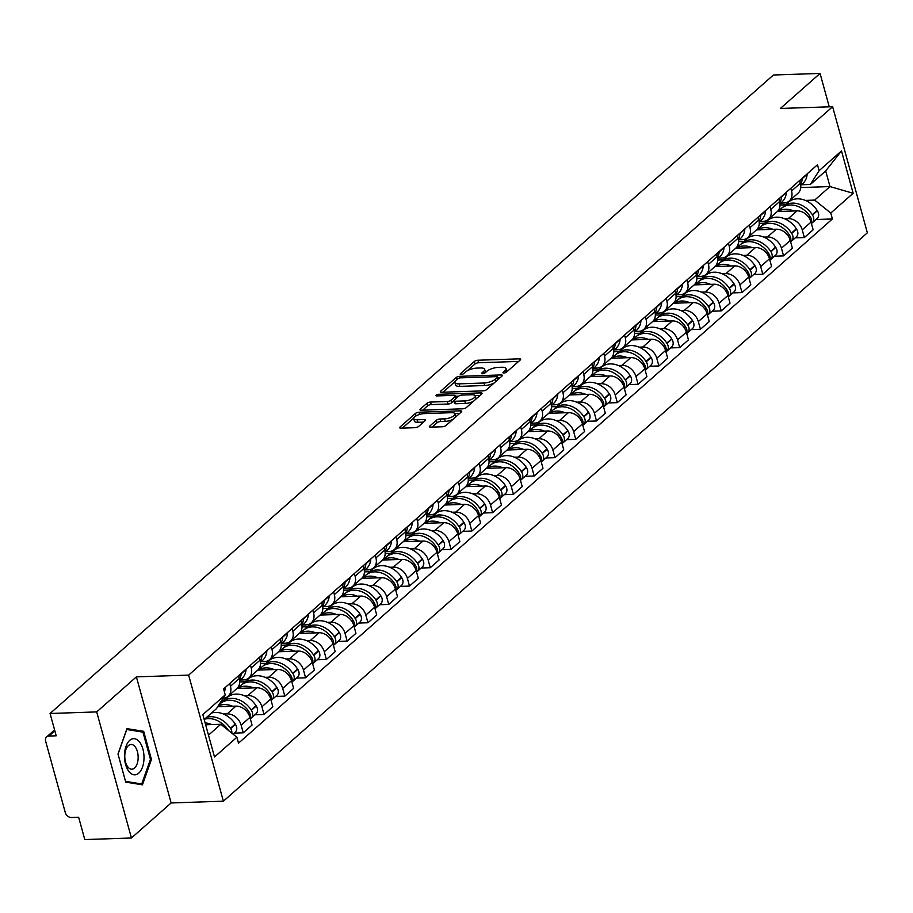 <?xml version="1.0" encoding="UTF-8"?>
<svg xmlns="http://www.w3.org/2000/svg" width="913" height="913" viewBox="0 0 913 913"><rect width="100%" height="100%" fill="white"/><g stroke="black" fill="none" stroke-linecap="round" stroke-linejoin="round"><path stroke-width="1.37" d="M503.896 373.04A1.917 0.651 -15.4 0 0 506.418 372.173L520.319 359.916A2.728 0.936 -15.4 0 0 520.65 359.266A2.728 0.936 -15.4 0 0 519.326 358.843L477.921 360.236A2.728 0.936 -15.4 0 0 474.315 361.468L460.414 373.725A1.917 0.651 -15.4 0 0 460.186 374.182A1.917 0.651 -15.4 0 0 461.111 374.478A1.917 0.651 -15.4 0 0 463.644 373.622L465.436 372.036A8.742 2.99 -15.4 0 1 476.985 368.087L480.432 367.973A8.742 2.99 -15.4 0 1 484.677 369.343A8.742 2.99 -15.4 0 1 483.605 371.42L481.813 373.006A1.917 0.651 -15.4 0 0 481.573 373.463A1.917 0.651 -15.4 0 0 482.509 373.759A1.917 0.651 -15.4 0 0 485.031 372.903L486.823 371.317A8.742 2.99 -15.4 0 1 498.372 367.368L501.819 367.254A8.742 2.99 -15.4 0 1 506.064 368.624A8.742 2.99 -15.4 0 1 505.003 370.701L503.2 372.287A1.917 0.651 -15.4 0 0 502.972 372.744A1.917 0.651 -15.4 0 0 503.896 373.04M429.761 426.074A2.728 0.936 -15.4 0 0 429.43 426.725A2.728 0.936 -15.4 0 0 430.753 427.147L442.371 426.759A2.728 0.936 -15.4 0 0 445.978 425.526L461.407 411.911A2.728 0.936 -15.4 0 0 461.738 411.261A2.728 0.936 -15.4 0 0 460.414 410.839L419.01 412.231A2.728 0.936 -15.4 0 0 415.404 413.463L399.974 427.079A2.728 0.936 -15.4 0 0 399.643 427.729A2.728 0.936 -15.4 0 0 400.967 428.163L414.993 427.683A2.728 0.936 -15.4 0 0 418.611 426.451L425.207 420.619A2.728 0.936 -15.4 0 0 425.538 419.98A2.728 0.936 -15.4 0 0 424.214 419.546L417.264 419.786A7.304 2.499 -15.4 0 1 413.715 418.633A7.304 2.499 -15.4 0 1 416.91 415.449A7.304 2.499 -15.4 0 1 424.26 413.612L451.513 412.687A7.304 2.499 -15.4 0 1 455.062 413.829A7.304 2.499 -15.4 0 1 451.855 417.013A7.304 2.499 -15.4 0 1 444.517 418.862L439.975 419.01A2.728 0.936 -15.4 0 0 436.368 420.242L429.761 426.074L430.046 427.113M188.649 675.106L136.391 676.875L96.698 711.912L50.067 713.487L773.425 75.003L820.057 73.428L780.364 108.464L832.622 106.707L188.649 675.106L223.377 801.192L867.35 232.792L832.622 106.707M483.034 390.867A2.728 0.936 -15.4 0 0 486.64 389.634L502.07 376.019A2.728 0.936 -15.4 0 0 502.412 375.369A2.728 0.936 -15.4 0 0 501.077 374.935L459.684 376.339A2.728 0.936 -15.4 0 0 456.066 377.571L440.637 391.186A2.728 0.936 -15.4 0 0 440.306 391.837A2.728 0.936 -15.4 0 0 441.63 392.259L483.034 390.867M481.744 393.96L466.315 407.586A2.728 0.936 -15.4 0 1 462.708 408.819L421.304 410.211A2.728 0.936 -15.4 0 1 419.98 409.777A2.728 0.936 -15.4 0 1 420.311 409.138L426.907 403.306A2.728 0.936 -15.4 0 1 430.525 402.074L447.313 401.503A2.728 0.936 -15.4 0 0 450.919 400.271L455.302 396.413A2.728 0.936 -15.4 0 0 455.633 395.763A2.728 0.936 -15.4 0 0 454.309 395.329L436.825 395.922A1.917 0.651 -15.4 0 1 435.9 395.626A1.917 0.651 -15.4 0 1 436.734 394.793A1.917 0.651 -15.4 0 1 438.651 394.302L480.752 392.887A2.728 0.936 -15.4 0 1 482.075 393.309A2.728 0.936 -15.4 0 1 481.744 393.96M96.698 711.912L131.426 837.997L84.795 839.572L78.644 817.261L71.385 817.5A5.569 4.28 -131.4 0 1 65.302 812.616L45.65 741.253A5.569 4.28 -131.4 0 1 46.654 736.917L54.586 729.909M131.426 837.997L171.13 802.961L223.377 801.192M50.067 713.487L56.207 735.798L48.948 736.049A5.569 4.28 -131.4 0 0 46.654 736.917M829.255 106.821L820.057 73.428M790.795 188.295L791.548 191.022A12.805 9.86 48.6 0 1 789.243 200.986L798.03 193.225A12.805 9.86 -131.4 0 0 800.336 183.262L799.583 180.534M784.541 218.755L788.273 218.629A12.805 9.86 48.6 0 1 802.242 229.859L811.029 222.099A12.805 9.86 -131.4 0 0 797.06 210.869L777.294 211.531M811.029 222.099L813.152 229.791L804.364 237.551L795.246 237.859M789.243 200.986A12.805 9.86 48.6 0 1 783.959 202.994L780.661 203.097M802.242 229.859L804.364 237.551M768.506 219.291L769.328 219.268M770.013 206.635L770.766 209.374A12.805 9.86 48.6 0 1 768.461 219.337L777.248 211.576A12.805 9.86 -131.4 0 0 779.554 201.613L778.8 198.874M774.464 256.199L783.582 255.891L792.37 248.131L790.259 240.439A12.805 9.86 -131.4 0 0 776.278 229.209L756.512 229.871M768.461 219.337A12.805 9.86 48.6 0 1 763.177 221.334L759.878 221.448M763.759 237.095L767.491 236.969A12.805 9.86 48.6 0 1 781.46 248.199L783.582 255.891M747.724 237.631L748.546 237.608M749.231 224.986L749.984 227.714A12.805 9.86 48.6 0 1 747.679 237.677L756.466 229.916A12.805 9.86 -131.4 0 0 758.771 219.953L758.018 217.226M753.682 274.551L762.8 274.242L771.588 266.482L769.476 258.79A12.805 9.86 -131.4 0 0 755.496 247.549L735.73 248.222M747.679 237.677A12.805 9.86 48.6 0 1 742.395 239.674L739.096 239.788M742.977 255.435L746.708 255.309A12.805 9.86 48.6 0 1 760.677 266.55L762.8 274.242M726.942 255.982L727.775 255.948M728.448 243.326L729.202 246.054A12.805 9.86 48.6 0 1 726.896 256.017L735.684 248.256A12.805 9.86 -131.4 0 0 737.989 238.293L737.236 235.565M732.899 292.89L742.018 292.582L750.806 284.822L748.694 277.13A12.805 9.86 -131.4 0 0 734.714 265.888L714.947 266.562M726.896 256.017A12.805 9.86 48.6 0 1 721.612 258.014L718.314 258.128M722.194 273.774L725.926 273.649A12.805 9.86 48.6 0 1 739.895 284.89L742.018 292.582M706.16 274.322L706.993 274.288M707.666 261.666L708.42 264.393A12.805 9.86 48.6 0 1 706.114 274.357L714.902 266.596A12.805 9.86 -131.4 0 0 717.207 256.633L716.454 253.905M712.117 311.23L721.236 310.922L730.023 303.162L727.912 295.47A12.805 9.86 -131.4 0 0 713.932 284.24L694.165 284.902M706.114 274.357A12.805 9.86 48.6 0 1 700.83 276.365L697.532 276.468M701.412 292.126L705.144 292A12.805 9.86 48.6 0 1 719.113 303.23L721.236 310.922M685.378 292.662L686.211 292.639M686.884 280.006L687.637 282.745A12.805 9.86 48.6 0 1 685.332 292.708L694.12 284.947A12.805 9.86 -131.4 0 0 696.425 274.984L695.672 272.245M691.335 329.57L700.454 329.273L709.241 321.513L707.13 313.821A12.805 9.86 -131.4 0 0 693.15 302.58L673.383 303.242M685.332 292.708A12.805 9.86 48.6 0 1 680.048 294.705L676.75 294.819M680.63 310.466L684.362 310.34A12.805 9.86 48.6 0 1 698.331 321.581L700.454 329.273M664.596 311.002L665.429 310.979M666.102 298.357L666.855 301.085A12.805 9.86 48.6 0 1 664.55 311.048L673.338 303.287A12.805 9.86 -131.4 0 0 675.643 293.324L674.89 290.596M670.553 347.921L679.671 347.613L688.459 339.853L686.348 332.161A12.805 9.86 -131.4 0 0 672.367 320.92L652.601 321.593M664.55 311.048A12.805 9.86 48.6 0 1 659.266 313.045L655.968 313.159M659.848 328.806L663.58 328.68A12.805 9.86 48.6 0 1 677.549 339.921L679.671 347.613M643.813 329.353L644.646 329.319M645.32 316.697L646.073 319.424A12.805 9.86 48.6 0 1 643.768 329.388L652.555 321.627A12.805 9.86 -131.4 0 0 654.861 311.664L654.107 308.936M649.771 366.261L658.889 365.953L667.677 358.193L665.566 350.501A12.805 9.86 -131.4 0 0 651.585 339.271L631.819 339.933M643.768 329.388A12.805 9.86 48.6 0 1 638.484 331.396L635.186 331.499M639.066 347.157L642.798 347.031A12.805 9.86 48.6 0 1 656.767 358.261L658.889 365.953M623.031 347.693L623.864 347.67M624.538 335.037L625.291 337.776A12.805 9.86 48.6 0 1 622.986 347.739L631.773 339.978A12.805 9.86 -131.4 0 0 634.079 330.015L633.337 327.276M628.989 384.601L638.107 384.293L646.895 376.533L644.783 368.841A12.805 9.86 -131.4 0 0 630.803 357.611L611.037 358.273M622.986 347.739A12.805 9.86 48.6 0 1 617.702 349.736L614.403 349.85M618.284 365.497L622.015 365.371A12.805 9.86 48.6 0 1 635.984 376.601L638.107 384.293M602.249 366.033L603.082 366.01M603.755 353.388L604.509 356.116A12.805 9.86 48.6 0 1 602.203 366.079L610.991 358.318A12.805 9.86 -131.4 0 0 613.296 348.355L612.555 345.628M608.206 402.953L617.325 402.644L626.113 394.884L624.001 387.192A12.805 9.86 -131.4 0 0 610.021 375.951L590.255 376.624M602.203 366.079A12.805 9.86 48.6 0 1 596.931 368.076L593.621 368.19M597.501 383.837L601.233 383.711A12.805 9.86 48.6 0 1 615.202 394.952L617.325 402.644M581.467 384.384L582.3 384.35M582.973 371.728L583.727 374.456A12.805 9.86 48.6 0 1 581.421 384.419L590.209 376.658A12.805 9.86 -131.4 0 0 592.514 366.695L591.772 363.967M587.424 421.292L596.543 420.984L605.33 413.224L603.219 405.532A12.805 9.86 -131.4 0 0 589.239 394.29L569.484 394.964M581.421 384.419A12.805 9.86 48.6 0 1 576.149 386.416L572.839 386.53M576.731 402.177L580.451 402.051A12.805 9.86 48.6 0 1 594.42 413.292L596.543 420.984M560.685 402.724L561.518 402.69M562.191 390.068L562.944 392.795A12.805 9.86 48.6 0 1 560.639 402.759L569.427 394.998A12.805 9.86 -131.4 0 0 571.743 385.035L570.99 382.307M566.642 439.632L575.761 439.324L584.548 431.564L582.437 423.872A12.805 9.86 -131.4 0 0 568.457 412.642L548.702 413.304M560.639 402.759A12.805 9.86 48.6 0 1 555.366 404.767L552.057 404.881M555.949 420.528L559.669 420.402A12.805 9.86 48.6 0 1 573.638 431.632L575.761 439.324M539.903 421.064L540.736 421.041M541.409 408.408L542.162 411.147A12.805 9.86 48.6 0 1 539.857 421.11L548.656 413.349A12.805 9.86 -131.4 0 0 550.961 403.386L550.208 400.647M545.86 457.972L554.978 457.675L563.778 449.915L561.655 442.223A12.805 9.86 -131.4 0 0 547.674 430.982L527.919 431.644M539.857 421.11A12.805 9.86 48.6 0 1 534.584 423.107L531.275 423.221M535.166 438.868L538.887 438.742A12.805 9.86 48.6 0 1 552.856 449.983L554.978 457.675M519.12 439.404L519.954 439.381M520.627 426.759L521.38 429.487A12.805 9.86 48.6 0 1 519.075 439.45L527.874 431.689A12.805 9.86 -131.4 0 0 530.179 421.726L529.426 418.999M525.078 476.324L534.196 476.015L542.995 468.255L540.873 460.563A12.805 9.86 -131.4 0 0 526.892 449.322L507.137 449.995M519.075 439.45A12.805 9.86 48.6 0 1 513.802 441.447L510.493 441.561M514.384 457.208L518.105 457.082A12.805 9.86 48.6 0 1 532.074 468.323L534.196 476.015M498.338 457.755L499.171 457.721M499.845 445.099L500.598 447.827A12.805 9.86 48.6 0 1 498.293 457.79L507.092 450.029A12.805 9.86 -131.4 0 0 509.397 440.066L508.644 437.338M504.296 494.663L513.414 494.355L522.213 486.595L520.09 478.903A12.805 9.86 -131.4 0 0 506.11 467.673L486.355 468.335M498.293 457.79A12.805 9.86 48.6 0 1 493.02 459.798L489.71 459.901M493.602 475.559L497.323 475.433A12.805 9.86 48.6 0 1 511.303 486.663L513.414 494.355M477.556 476.095L478.389 476.072M479.063 463.439L479.816 466.178A12.805 9.86 48.6 0 1 477.51 476.141L486.309 468.38A12.805 9.86 -131.4 0 0 488.615 458.417L487.862 455.678M483.513 513.003L492.632 512.695L501.431 504.935L499.308 497.243A12.805 9.86 -131.4 0 0 485.328 486.013L465.573 486.675M477.51 476.141A12.805 9.86 48.6 0 1 472.238 478.138L468.928 478.252M472.82 493.899L476.54 493.773A12.805 9.86 48.6 0 1 490.521 505.003L492.632 512.695M456.774 494.435L457.607 494.412M458.28 481.79L459.034 484.518A12.805 9.86 48.6 0 1 456.728 494.481L465.527 486.72A12.805 9.86 -131.4 0 0 467.833 476.757L467.079 474.03M462.731 531.355L471.85 531.046L480.649 523.286L478.526 515.594A12.805 9.86 -131.4 0 0 464.557 504.353L444.791 505.026M456.728 494.481A12.805 9.86 48.6 0 1 451.456 496.478L448.146 496.592M452.038 512.239L455.758 512.113A12.805 9.86 48.6 0 1 469.739 523.354L471.85 531.046M435.992 512.786L436.825 512.752M437.498 500.13L438.251 502.858A12.805 9.86 48.6 0 1 435.946 512.821L444.745 505.06A12.805 9.86 -131.4 0 0 447.05 495.097L446.297 492.369M441.949 549.694L451.068 549.386L459.867 541.626L457.744 533.934A12.805 9.86 -131.4 0 0 443.775 522.692L424.009 523.366M435.946 512.821A12.805 9.86 48.6 0 1 430.674 514.818L427.364 514.932M431.256 530.579L434.976 530.453A12.805 9.86 48.6 0 1 448.956 541.694L451.068 549.386M416.716 518.47L417.469 521.197A12.805 9.86 48.6 0 1 415.164 531.161L416.043 531.092M406.582 533.283L409.891 533.169A12.805 9.86 48.6 0 0 415.164 531.161L423.963 523.4A12.805 9.86 -131.4 0 0 426.268 513.437L425.515 510.709M421.167 568.034L430.285 567.726L439.085 559.966L436.962 552.274A12.805 9.86 -131.4 0 0 422.993 541.044L403.226 541.706M410.473 548.93L414.194 548.804A12.805 9.86 48.6 0 1 428.174 560.034L430.285 567.726M394.427 549.466L395.261 549.443M395.934 536.81L396.687 539.549A12.805 9.86 48.6 0 1 394.382 549.512L403.181 541.751A12.805 9.86 -131.4 0 0 405.486 531.788L404.733 529.049M400.385 586.386L409.503 586.078L418.302 578.317L416.18 570.625A12.805 9.86 -131.4 0 0 402.211 559.384L382.444 560.046M394.382 549.512A12.805 9.86 48.6 0 1 389.109 551.509L385.8 551.623M389.691 567.27L393.412 567.144A12.805 9.86 48.6 0 1 407.392 578.386L409.503 586.078M373.645 567.806L374.478 567.783M375.163 555.161L375.905 557.889A12.805 9.86 48.6 0 1 373.6 567.852L382.399 560.091A12.805 9.86 -131.4 0 0 384.704 550.128L383.951 547.401M379.603 604.726L388.721 604.417L397.52 596.657L395.397 588.965A12.805 9.86 -131.4 0 0 381.429 577.724L361.662 578.397M373.6 567.852A12.805 9.86 48.6 0 1 368.327 569.849L365.017 569.963M368.909 585.61L372.63 585.484A12.805 9.86 48.6 0 1 386.61 596.725L388.721 604.417M352.863 586.157L353.696 586.123M354.381 573.501L355.123 576.229A12.805 9.86 48.6 0 1 352.817 586.192L361.616 578.431A12.805 9.86 -131.4 0 0 363.922 568.468L363.169 565.74M358.82 623.065L367.939 622.757L376.738 614.997L374.615 607.305A12.805 9.86 -131.4 0 0 360.646 596.075L340.88 596.737M352.817 586.192A12.805 9.86 48.6 0 1 347.545 588.2L344.235 588.303M348.127 603.961L351.847 603.835A12.805 9.86 48.6 0 1 365.828 615.065L367.939 622.757M332.081 604.497L332.914 604.474M333.599 591.841L334.341 594.58A12.805 9.86 48.6 0 1 332.035 604.543L340.834 596.782A12.805 9.86 -131.4 0 0 343.14 586.819L342.386 584.08M338.038 641.405L347.157 641.097L355.956 633.337L353.833 625.645A12.805 9.86 -131.4 0 0 339.864 614.415L320.098 615.077M332.035 604.543A12.805 9.86 48.6 0 1 326.763 606.54L323.453 606.654M327.345 622.301L331.065 622.175A12.805 9.86 48.6 0 1 345.046 633.405L347.157 641.097M311.31 622.837L312.132 622.814M312.817 610.192L313.57 612.92A12.805 9.86 48.6 0 1 311.253 622.883L320.052 615.122A12.805 9.86 -131.4 0 0 322.357 605.159L321.604 602.432M317.256 659.757L326.375 659.448L335.174 651.688L333.051 643.996A12.805 9.86 -131.4 0 0 319.082 632.755L299.316 633.428A12.805 9.86 -131.4 0 0 301.575 623.499L300.822 620.772M311.253 622.883A12.805 9.86 48.6 0 1 305.981 624.88L302.671 624.994M306.563 640.641L310.283 640.515A12.805 9.86 48.6 0 1 324.263 651.756L326.375 659.448M290.528 641.188L291.35 641.154M296.474 678.097L305.593 677.788L314.392 670.028L312.269 662.336A12.805 9.86 -131.4 0 0 298.3 651.095L278.533 651.768M292.034 628.532L292.788 631.26A12.805 9.86 48.6 0 1 290.471 641.223A12.805 9.86 48.6 0 1 285.198 643.22L281.889 643.334M285.78 658.981L289.501 658.855A12.805 9.86 48.6 0 1 303.481 670.096L305.593 677.788M269.746 659.528L270.568 659.494M271.252 646.872L272.006 649.6A12.805 9.86 48.6 0 1 269.7 659.563L278.488 651.802A12.805 9.86 -131.4 0 0 280.793 641.839L280.04 639.111M275.692 696.436L284.822 696.128L293.609 688.368L291.487 680.676A12.805 9.86 -131.4 0 0 277.518 669.446L257.751 670.108M269.7 659.563A12.805 9.86 48.6 0 1 264.416 661.571L261.107 661.685M264.998 677.332L268.719 677.206A12.805 9.86 48.6 0 1 282.699 688.436L284.822 696.128M248.964 677.868L249.785 677.845M250.47 665.212L251.223 667.951A12.805 9.86 48.6 0 1 248.918 677.914L257.706 670.153A12.805 9.86 -131.4 0 0 260.011 660.19L259.258 657.451M254.921 714.788L264.04 714.48L272.827 706.719L270.704 699.027A12.805 9.86 -131.4 0 0 256.736 687.786L236.969 688.448M248.918 677.914A12.805 9.86 48.6 0 1 243.634 679.911L240.336 680.025M244.216 695.672L247.937 695.546A12.805 9.86 48.6 0 1 261.917 706.788L264.04 714.48M228.182 696.208L229.003 696.185M229.688 683.563L230.441 686.291A12.805 9.86 48.6 0 1 228.136 696.254L236.924 688.493A12.805 9.86 -131.4 0 0 239.229 678.53L238.476 675.803M234.139 733.128L243.257 732.819L252.045 725.059L249.922 717.367A12.805 9.86 -131.4 0 0 235.953 706.126L217.693 706.742M228.136 696.254A12.805 9.86 48.6 0 1 223.08 698.24M223.434 714.012L227.154 713.886A12.805 9.86 48.6 0 1 241.135 725.127L243.257 732.819M805.323 200.404L814.67 200.095L829.997 186.572L825.683 170.936L810.367 184.46L801.443 184.757M789.289 200.951L790.11 200.917M800.758 187.553L829.997 186.572L853.153 193.282L830.773 213.037L814.67 200.095M810.367 184.46L819.109 170.674L841.489 150.919L853.153 193.282M208.495 735.136L220.798 724.283L236.901 737.225L238.533 743.159L832.405 218.96L830.773 213.037M236.901 737.225L214.509 756.98L202.846 714.617L225.226 694.861L216.484 708.648L204.192 719.501M819.109 170.674L817.477 164.751L223.594 688.938L225.226 694.861M136.391 676.875L171.13 802.961M125.72 782.121L142.451 784.826L151.432 759.433L143.695 731.336L126.975 728.631L117.982 754.024L125.72 782.121M220.798 724.283L205.653 724.796M816.028 219.519L832.405 218.96M841.489 150.919L825.683 170.936M138.959 731.496L143.695 731.336M150.405 759.468L151.432 759.433M506.692 371.933A8.742 2.99 -15.4 0 0 506.761 371.146L506.064 368.624M485.305 372.652A8.742 2.99 -15.4 0 0 485.374 371.865L484.677 369.343M518.63 361.411L478.617 362.758A2.728 0.936 -15.4 0 0 475.011 363.99L467.388 370.712M454.959 381.691L443.022 392.213M500.381 377.503L497.825 377.594M497.414 377.389A1.917 0.651 -15.4 0 0 497.653 376.943A1.917 0.651 -15.4 0 0 496.718 376.635L460.38 377.868A1.917 0.651 -15.4 0 0 457.858 378.724L455.952 380.401A8.742 2.99 -15.4 0 0 454.891 382.479A8.742 2.99 -15.4 0 0 459.136 383.848L483.97 383.004A8.742 2.99 -15.4 0 0 495.519 379.066L497.414 377.389L498.019 379.591M454.891 382.479L455.587 385.001A8.742 2.99 -15.4 0 0 459.832 386.37L459.136 383.848M494.264 382.901A8.742 2.99 -15.4 0 1 484.666 385.526L459.832 386.37M422.696 410.165L427.604 405.829L426.907 403.306M453.818 400.853L451.615 402.793A2.728 0.936 -15.4 0 1 448.009 404.025L431.21 404.596A2.728 0.936 -15.4 0 0 427.604 405.829M455.77 396.276L458.668 396.174M475.148 395.614L480.055 395.455M464.728 400.921A7.304 2.499 -15.4 0 0 472.078 399.072A7.304 2.499 -15.4 0 0 475.274 395.888A7.304 2.499 -15.4 0 0 471.724 394.747L462.126 395.067A2.728 0.936 -15.4 0 0 458.52 396.299L454.138 400.168A2.728 0.936 -15.4 0 0 453.807 400.818A2.728 0.936 -15.4 0 0 455.131 401.241L464.728 400.921L465.425 403.443A7.304 2.499 -15.4 0 0 473.55 401.195M475.901 399.118A7.304 2.499 -15.4 0 0 475.97 398.41L475.274 395.888M453.807 400.818L454.503 403.341A2.728 0.936 -15.4 0 0 455.827 403.763L455.131 401.241M465.425 403.443L455.827 403.763M453.042 419.295A7.304 2.499 -15.4 0 1 445.213 421.384L440.671 421.532A2.728 0.936 -15.4 0 0 437.065 422.765L432.146 427.101M455.735 416.921A7.304 2.499 -15.4 0 0 455.758 416.351L455.062 413.829M413.715 418.633L414.411 421.155A7.304 2.499 -15.4 0 0 417.949 422.308L417.264 419.786M423.518 422.114L417.949 422.308M413.737 418.074L402.359 428.106M459.718 413.406L454.936 413.566M778.07 211.508A21.159 16.286 48.6 0 1 785.363 209.294A21.159 16.286 48.6 0 1 793.717 210.971M777.865 211.508L781.505 208.301A21.159 16.286 48.6 0 1 790.224 205.003A21.159 16.286 48.6 0 1 810.139 216.586L810.356 216.917A7.03 5.41 48.6 0 1 811.292 223.046M804.958 210.686A17.541 13.501 48.6 0 1 809.763 216.004L809.979 216.335A3.412 2.625 48.6 0 1 810.105 216.529M811.395 223.423A7.03 5.41 -131.4 0 0 812.273 222.829A7.03 5.41 -131.4 0 0 812.49 215.034L812.273 214.703A21.159 16.286 -131.4 0 0 792.347 203.12A21.159 16.286 -131.4 0 0 783.628 206.429A21.159 16.286 -131.4 0 0 782.624 207.422M783.628 206.429L788.49 202.138A21.159 16.286 48.6 0 1 797.209 198.829A21.159 16.286 48.6 0 1 817.135 210.412L817.352 210.743A7.03 5.41 48.6 0 1 817.135 218.538L812.273 222.829M800.598 184.426A21.159 16.286 -131.4 0 0 802.31 178.56L802.344 178.218A7.03 5.41 -131.4 0 0 802.356 178.092M807.218 173.801A7.03 5.41 48.6 0 1 807.206 173.927L807.172 174.269A21.159 16.286 48.6 0 1 802.675 183.673L800.735 185.373M800.222 179.975A7.03 5.41 48.6 0 1 800.21 180.101L800.187 180.443A21.159 16.286 48.6 0 1 799.982 181.961M780.581 209.111L779.074 209.168M780.022 205.003L785.442 204.82M777.819 211.017L778.447 210.994M139.484 741.927A18.089 9.746 88.1 0 0 126.005 746.366A18.089 9.746 88.1 0 0 128.995 771.565A18.089 9.746 88.1 0 0 142.485 767.114A18.089 9.746 88.1 0 0 139.484 741.927M135.056 746.697A12.383 6.676 88.1 0 0 131.05 744.46A12.383 6.676 88.1 0 0 124.99 753.225A12.383 6.676 88.1 0 0 127.877 766.977A12.383 6.676 88.1 0 0 131.883 769.214A12.383 6.676 88.1 0 0 137.943 760.461A12.383 6.676 88.1 0 0 135.056 746.697M141.743 783.97L125.538 781.357L118.039 754.127L126.747 729.521L142.953 732.135L150.451 759.365L141.743 783.97L137.931 784.096M757.288 229.848A21.159 16.286 48.6 0 1 764.58 227.634A21.159 16.286 48.6 0 1 772.934 229.323M757.082 229.859L760.723 226.652A21.159 16.286 48.6 0 1 769.442 223.343A21.159 16.286 48.6 0 1 789.357 234.926L789.574 235.269A7.03 5.41 48.6 0 1 790.51 241.397M784.176 229.026A17.541 13.501 48.6 0 1 788.98 234.344L789.197 234.675A3.412 2.625 48.6 0 1 789.323 234.881M790.612 241.762A7.03 5.41 -131.4 0 0 791.491 241.169A7.03 5.41 -131.4 0 0 791.708 233.386L791.491 233.055A21.159 16.286 -131.4 0 0 771.565 221.46A21.159 16.286 -131.4 0 0 762.846 224.769A21.159 16.286 -131.4 0 0 761.841 225.773M762.846 224.769L767.707 220.478A21.159 16.286 48.6 0 1 776.438 217.168A21.159 16.286 48.6 0 1 796.353 228.764L796.57 229.095A7.03 5.41 48.6 0 1 796.353 236.878L791.491 241.169M779.816 202.766A21.159 16.286 -131.4 0 0 781.528 196.9L781.562 196.569A7.03 5.41 -131.4 0 0 781.574 196.432M786.435 192.141A7.03 5.41 48.6 0 1 786.424 192.266L786.39 192.609A21.159 16.286 48.6 0 1 781.893 202.013L779.953 203.713M779.44 198.315A7.03 5.41 48.6 0 1 779.428 198.441L779.405 198.783A21.159 16.286 48.6 0 1 779.2 200.301M759.799 227.463L758.292 227.508M759.239 223.354L764.66 223.171M757.037 229.357L757.664 229.346M736.506 248.188A21.159 16.286 48.6 0 1 743.798 245.974A21.159 16.286 48.6 0 1 752.152 247.663M736.3 248.199L739.941 244.992A21.159 16.286 48.6 0 1 748.66 241.683A21.159 16.286 48.6 0 1 768.575 253.278L768.792 253.609A7.03 5.41 48.6 0 1 769.727 259.737M763.394 247.366A17.541 13.501 48.6 0 1 768.198 252.684L768.415 253.027A3.412 2.625 48.6 0 1 768.541 253.221M769.83 260.102A7.03 5.41 -131.4 0 0 770.709 259.509A7.03 5.41 -131.4 0 0 770.926 251.726L770.709 251.395A21.159 16.286 -131.4 0 0 750.783 239.811A21.159 16.286 -131.4 0 0 742.064 243.109A21.159 16.286 -131.4 0 0 741.059 244.113M742.064 243.109L746.925 238.818A21.159 16.286 48.6 0 1 755.656 235.52A21.159 16.286 48.6 0 1 775.571 247.103L775.788 247.434A7.03 5.41 48.6 0 1 775.571 255.218L770.709 259.509M759.045 221.117A21.159 16.286 -131.4 0 0 760.746 215.251L760.78 214.909A7.03 5.41 -131.4 0 0 760.791 214.772M765.653 210.481A7.03 5.41 48.6 0 1 765.642 210.618L765.608 210.96A21.159 16.286 48.6 0 1 761.111 220.353L759.171 222.064M758.657 216.655A7.03 5.41 48.6 0 1 758.646 216.792L758.623 217.134A21.159 16.286 48.6 0 1 758.418 218.641M739.016 245.802L737.51 245.848M738.457 241.694L743.878 241.511M736.255 247.708L736.882 247.685M715.724 266.539A21.159 16.286 48.6 0 1 723.016 264.325A21.159 16.286 48.6 0 1 731.37 266.003M715.53 266.539L719.159 263.332A21.159 16.286 48.6 0 1 727.878 260.034A21.159 16.286 48.6 0 1 747.793 271.618L748.009 271.948A7.03 5.41 48.6 0 1 748.957 278.077M742.611 265.706A17.541 13.501 48.6 0 1 747.416 271.035L747.633 271.366A3.412 2.625 48.6 0 1 747.758 271.56M749.048 278.454A7.03 5.41 -131.4 0 0 749.927 277.86A7.03 5.41 -131.4 0 0 750.144 270.065L749.927 269.734A21.159 16.286 -131.4 0 0 730.012 258.151A21.159 16.286 -131.4 0 0 721.281 261.449A21.159 16.286 -131.4 0 0 720.277 262.453M721.281 261.449L726.143 257.158A21.159 16.286 48.6 0 1 734.874 253.86A21.159 16.286 48.6 0 1 754.789 265.443L755.005 265.774A7.03 5.41 48.6 0 1 754.789 273.569L749.927 277.86M738.263 239.457A21.159 16.286 -131.4 0 0 739.964 233.591L739.998 233.249A7.03 5.41 -131.4 0 0 740.009 233.123M744.871 228.832A7.03 5.41 48.6 0 1 744.86 228.958L744.825 229.3A21.159 16.286 48.6 0 1 740.329 238.704L738.389 240.404M737.875 235.006A7.03 5.41 48.6 0 1 737.864 235.132L737.841 235.474A21.159 16.286 48.6 0 1 737.636 236.992M718.234 264.142L716.739 264.199M717.675 260.034L723.096 259.851M715.472 266.048L716.1 266.025M694.941 284.879A21.159 16.286 48.6 0 1 702.234 282.665A21.159 16.286 48.6 0 1 710.588 284.354M694.747 284.879L698.377 281.683A21.159 16.286 48.6 0 1 707.096 278.374A21.159 16.286 48.6 0 1 727.01 289.957L727.227 290.288A7.03 5.41 48.6 0 1 728.175 296.428M721.829 284.057A17.541 13.501 48.6 0 1 726.634 289.375L726.851 289.706A3.412 2.625 48.6 0 1 726.976 289.912M728.266 296.793A7.03 5.41 -131.4 0 0 729.145 296.2A7.03 5.41 -131.4 0 0 729.361 288.417L729.145 288.074A21.159 16.286 -131.4 0 0 709.23 276.491A21.159 16.286 -131.4 0 0 700.499 279.8A21.159 16.286 -131.4 0 0 699.495 280.793M700.499 279.8L705.372 275.509A21.159 16.286 48.6 0 1 714.092 272.2A21.159 16.286 48.6 0 1 734.006 283.783L734.223 284.126A7.03 5.41 48.6 0 1 734.006 291.909L729.145 296.2M717.481 257.797A21.159 16.286 -131.4 0 0 719.182 251.931L719.216 251.589A7.03 5.41 -131.4 0 0 719.227 251.463M724.089 247.172A7.03 5.41 48.6 0 1 724.077 247.297L724.043 247.64A21.159 16.286 48.6 0 1 719.547 257.044L717.607 258.744M717.093 253.346A7.03 5.41 48.6 0 1 717.082 253.472L717.059 253.814A21.159 16.286 48.6 0 1 716.853 255.332M697.452 282.494L695.957 282.539M696.893 278.385L702.314 278.203M694.69 284.388L695.329 284.365M674.159 303.219A21.159 16.286 48.6 0 1 681.452 301.005A21.159 16.286 48.6 0 1 689.806 302.694M673.965 303.23L677.594 300.023A21.159 16.286 48.6 0 1 686.314 296.714A21.159 16.286 48.6 0 1 706.228 308.309L706.445 308.64A7.03 5.41 48.6 0 1 707.392 314.768M701.047 302.397A17.541 13.501 48.6 0 1 705.852 307.715L706.069 308.058A3.412 2.625 48.6 0 1 706.194 308.252M707.495 315.133A7.03 5.41 -131.4 0 0 708.362 314.54A7.03 5.41 -131.4 0 0 708.579 306.757L708.362 306.426A21.159 16.286 -131.4 0 0 688.448 294.831A21.159 16.286 -131.4 0 0 679.717 298.14A21.159 16.286 -131.4 0 0 678.713 299.144M679.717 298.14L684.59 293.849A21.159 16.286 48.6 0 1 693.309 290.539A21.159 16.286 48.6 0 1 713.224 302.135L713.441 302.465A7.03 5.41 48.6 0 1 713.224 310.249L708.362 314.54M696.699 276.148A21.159 16.286 -131.4 0 0 698.399 270.282L698.434 269.94A7.03 5.41 -131.4 0 0 698.445 269.803M703.307 265.512A7.03 5.41 48.6 0 1 703.295 265.649L703.272 265.991A21.159 16.286 48.6 0 1 698.765 275.384L696.824 277.096M696.311 271.686A7.03 5.41 48.6 0 1 696.299 271.823L696.277 272.154A21.159 16.286 48.6 0 1 696.071 273.672M676.67 300.834L675.175 300.879M676.111 296.725L681.532 296.542M673.908 302.739L674.547 302.717M653.377 321.559A21.159 16.286 48.6 0 1 660.67 319.356A21.159 16.286 48.6 0 1 669.024 321.034M653.183 321.57L656.812 318.363A21.159 16.286 48.6 0 1 665.531 315.065A21.159 16.286 48.6 0 1 685.446 326.649L685.663 326.98A7.03 5.41 48.6 0 1 686.61 333.108M680.265 320.737A17.541 13.501 48.6 0 1 685.07 326.067L685.286 326.398A3.412 2.625 48.6 0 1 685.412 326.592M686.713 333.485A7.03 5.41 -131.4 0 0 687.58 332.891A7.03 5.41 -131.4 0 0 687.797 325.096L687.58 324.766A21.159 16.286 -131.4 0 0 667.665 313.182A21.159 16.286 -131.4 0 0 658.946 316.48A21.159 16.286 -131.4 0 0 657.931 317.484M658.946 316.48L663.808 312.189A21.159 16.286 48.6 0 1 672.527 308.891A21.159 16.286 48.6 0 1 692.442 320.474L692.659 320.805A7.03 5.41 48.6 0 1 692.442 328.589L687.58 332.891M675.917 294.488A21.159 16.286 -131.4 0 0 677.617 288.622L677.651 288.28A7.03 5.41 -131.4 0 0 677.663 288.154M682.525 283.863A7.03 5.41 48.6 0 1 682.513 283.989L682.49 284.331A21.159 16.286 48.6 0 1 677.982 293.735L676.042 295.435M675.529 290.026A7.03 5.41 48.6 0 1 675.517 290.163L675.494 290.505A21.159 16.286 48.6 0 1 675.289 292.012M655.888 319.173L654.393 319.23M655.329 315.065L660.75 314.882M653.126 321.079L653.765 321.056M632.595 339.91A21.159 16.286 48.6 0 1 639.887 337.696A21.159 16.286 48.6 0 1 648.241 339.374M632.401 339.91L636.03 336.703A21.159 16.286 48.6 0 1 644.749 333.405A21.159 16.286 48.6 0 1 664.664 344.988L664.881 345.319A7.03 5.41 48.6 0 1 665.828 351.448M659.483 339.088A17.541 13.501 48.6 0 1 664.287 344.406L664.504 344.737A3.412 2.625 48.6 0 1 664.63 344.931M665.931 351.825A7.03 5.41 -131.4 0 0 666.798 351.231A7.03 5.41 -131.4 0 0 667.015 343.448L666.798 343.105A21.159 16.286 -131.4 0 0 646.883 331.522A21.159 16.286 -131.4 0 0 638.164 334.831A21.159 16.286 -131.4 0 0 637.148 335.824M638.164 334.831L643.026 330.54A21.159 16.286 48.6 0 1 651.745 327.231A21.159 16.286 48.6 0 1 671.66 338.814L671.877 339.145A7.03 5.41 48.6 0 1 671.66 346.94L666.798 351.231M655.135 312.828A21.159 16.286 -131.4 0 0 656.846 306.962L656.869 306.62A7.03 5.41 -131.4 0 0 656.881 306.494M661.742 302.203A7.03 5.41 48.6 0 1 661.731 302.329L661.708 302.671A21.159 16.286 48.6 0 1 657.2 312.075L655.272 313.775M654.747 308.377A7.03 5.41 48.6 0 1 654.735 308.503L654.712 308.845A21.159 16.286 48.6 0 1 654.507 310.363M635.106 337.513L633.611 337.57M634.546 333.405L639.967 333.222M632.344 339.419L632.983 339.396M611.824 358.25A21.159 16.286 48.6 0 1 619.105 356.036A21.159 16.286 48.6 0 1 627.459 357.725M611.619 358.261L615.248 355.054A21.159 16.286 48.6 0 1 623.967 351.745A21.159 16.286 48.6 0 1 643.882 363.328L644.099 363.671A7.03 5.41 48.6 0 1 645.046 369.799M638.701 357.428A17.541 13.501 48.6 0 1 643.517 362.746L643.722 363.077A3.412 2.625 48.6 0 1 643.848 363.283M645.149 370.164A7.03 5.41 -131.4 0 0 646.016 369.571A7.03 5.41 -131.4 0 0 646.233 361.788L646.016 361.457A21.159 16.286 -131.4 0 0 626.101 349.862A21.159 16.286 -131.4 0 0 617.382 353.171A21.159 16.286 -131.4 0 0 616.366 354.176M617.382 353.171L622.244 348.88A21.159 16.286 48.6 0 1 630.963 345.571A21.159 16.286 48.6 0 1 650.878 357.166L651.095 357.497A7.03 5.41 48.6 0 1 650.878 365.28L646.016 369.571M634.352 331.168A21.159 16.286 -131.4 0 0 636.064 325.302L636.087 324.971A7.03 5.41 -131.4 0 0 636.099 324.834M640.96 320.543A7.03 5.41 48.6 0 1 640.949 320.68L640.926 321.011A21.159 16.286 48.6 0 1 636.418 330.415L634.489 332.115M633.964 326.717A7.03 5.41 48.6 0 1 633.953 326.843L633.93 327.185A21.159 16.286 48.6 0 1 633.725 328.703M614.323 355.865L612.828 355.91M613.764 351.756L619.185 351.573M611.562 357.759L612.201 357.748M591.042 376.59A21.159 16.286 48.6 0 1 598.323 374.387A21.159 16.286 48.6 0 1 606.677 376.065M590.837 376.601L594.466 373.394A21.159 16.286 48.6 0 1 603.185 370.085A21.159 16.286 48.6 0 1 623.1 381.68L623.317 382.011A7.03 5.41 48.6 0 1 624.264 388.139M617.918 375.768A17.541 13.501 48.6 0 1 622.734 381.098L622.94 381.429A3.412 2.625 48.6 0 1 623.065 381.623M624.366 388.504A7.03 5.41 -131.4 0 0 625.234 387.911A7.03 5.41 -131.4 0 0 625.451 380.128L625.234 379.797A21.159 16.286 -131.4 0 0 605.319 368.213A21.159 16.286 -131.4 0 0 596.6 371.511A21.159 16.286 -131.4 0 0 595.584 372.515M596.6 371.511L601.462 367.22A21.159 16.286 48.6 0 1 610.181 363.922A21.159 16.286 48.6 0 1 630.096 375.505L630.312 375.836A7.03 5.41 48.6 0 1 630.096 383.62L625.234 387.911M613.57 349.519A21.159 16.286 -131.4 0 0 615.282 343.653L615.305 343.311A7.03 5.41 -131.4 0 0 615.316 343.174M620.178 338.883A7.03 5.41 48.6 0 1 620.167 339.02L620.144 339.362A21.159 16.286 48.6 0 1 615.636 348.755L613.707 350.466M613.182 345.057A7.03 5.41 48.6 0 1 613.171 345.194L613.148 345.536A21.159 16.286 48.6 0 1 612.943 347.043M593.541 374.204L592.046 374.25M592.982 370.096L598.403 369.913M590.779 376.11L591.419 376.088M570.26 394.941A21.159 16.286 48.6 0 1 577.541 392.727A21.159 16.286 48.6 0 1 585.895 394.405M570.054 394.941L573.684 391.734A21.159 16.286 48.6 0 1 582.403 388.436A21.159 16.286 48.6 0 1 602.318 400.02L602.534 400.351A7.03 5.41 48.6 0 1 603.482 406.479M597.136 394.108A17.541 13.501 48.6 0 1 601.952 399.438L602.169 399.768A3.412 2.625 48.6 0 1 602.283 399.962M603.584 406.856A7.03 5.41 -131.4 0 0 604.452 406.262A7.03 5.41 -131.4 0 0 604.668 398.467L604.452 398.136A21.159 16.286 -131.4 0 0 584.537 386.553A21.159 16.286 -131.4 0 0 575.818 389.851A21.159 16.286 -131.4 0 0 574.802 390.855M575.818 389.851L580.679 385.56A21.159 16.286 48.6 0 1 589.399 382.262A21.159 16.286 48.6 0 1 609.313 393.845L609.53 394.176A7.03 5.41 48.6 0 1 609.313 401.971L604.452 406.262M592.788 367.859A21.159 16.286 -131.4 0 0 594.5 361.993L594.523 361.651A7.03 5.41 -131.4 0 0 594.534 361.525M599.396 357.234A7.03 5.41 48.6 0 1 599.385 357.36L599.362 357.702A21.159 16.286 48.6 0 1 594.854 367.106L592.925 368.806M592.4 363.408A7.03 5.41 48.6 0 1 592.4 363.534L592.366 363.876A21.159 16.286 48.6 0 1 592.16 365.394M572.759 392.544L571.264 392.601M572.2 388.436L577.632 388.253M569.997 394.45L570.636 394.427M549.478 413.281A21.159 16.286 48.6 0 1 556.759 411.067A21.159 16.286 48.6 0 1 565.113 412.756M549.272 413.281L552.901 410.085A21.159 16.286 48.6 0 1 561.621 406.776A21.159 16.286 48.6 0 1 581.535 418.359L581.752 418.702A7.03 5.41 48.6 0 1 582.699 424.83M576.354 412.459A17.541 13.501 48.6 0 1 581.17 417.777L581.387 418.108A3.412 2.625 48.6 0 1 581.501 418.314M582.802 425.196A7.03 5.41 -131.4 0 0 583.669 424.602A7.03 5.41 -131.4 0 0 583.886 416.819L583.669 416.488A21.159 16.286 -131.4 0 0 563.755 404.893A21.159 16.286 -131.4 0 0 555.036 408.202A21.159 16.286 -131.4 0 0 554.02 409.207M555.036 408.202L559.897 403.911A21.159 16.286 48.6 0 1 568.616 400.602A21.159 16.286 48.6 0 1 588.531 412.185L588.748 412.528A7.03 5.41 48.6 0 1 588.531 420.311L583.669 424.602M572.006 386.199A21.159 16.286 -131.4 0 0 573.718 380.333L573.741 379.991A7.03 5.41 -131.4 0 0 573.752 379.865M578.614 375.574A7.03 5.41 48.6 0 1 578.602 375.7L578.58 376.042A21.159 16.286 48.6 0 1 574.072 385.446L572.143 387.146M571.618 381.748A7.03 5.41 48.6 0 1 571.618 381.874L571.584 382.216A21.159 16.286 48.6 0 1 571.378 383.734M551.977 410.896L550.482 410.941M551.418 406.787L556.85 406.605M549.215 412.79L549.854 412.767M528.695 431.621A21.159 16.286 48.6 0 1 535.977 429.407A21.159 16.286 48.6 0 1 544.331 431.096M528.49 431.632L532.119 428.425A21.159 16.286 48.6 0 1 540.838 425.116A21.159 16.286 48.6 0 1 560.753 436.711L560.97 437.042A7.03 5.41 48.6 0 1 561.917 443.17M555.572 430.799A17.541 13.501 48.6 0 1 560.388 436.117L560.605 436.46A3.412 2.625 48.6 0 1 560.719 436.654M562.02 443.535A7.03 5.41 -131.4 0 0 562.887 442.942A7.03 5.41 -131.4 0 0 563.104 435.159L562.887 434.828A21.159 16.286 -131.4 0 0 542.973 423.233A21.159 16.286 -131.4 0 0 534.253 426.542A21.159 16.286 -131.4 0 0 533.238 427.546M534.253 426.542L539.115 422.251A21.159 16.286 48.6 0 1 547.834 418.941A21.159 16.286 48.6 0 1 567.749 430.537L567.966 430.868A7.03 5.41 48.6 0 1 567.749 438.651L562.887 442.942M551.224 404.55A21.159 16.286 -131.4 0 0 552.936 398.684L552.958 398.342A7.03 5.41 -131.4 0 0 552.97 398.205M557.832 393.914A7.03 5.41 48.6 0 1 557.82 394.051L557.797 394.393A21.159 16.286 48.6 0 1 553.289 403.786L551.361 405.498M550.836 400.088A7.03 5.41 48.6 0 1 550.836 400.225L550.801 400.556A21.159 16.286 48.6 0 1 550.596 402.074M531.206 429.236L529.7 429.281M530.636 425.127L536.068 424.944M528.433 431.141L529.072 431.119M507.913 449.961A21.159 16.286 48.6 0 1 515.194 447.758A21.159 16.286 48.6 0 1 523.548 449.436M507.708 449.972L511.337 446.765A21.159 16.286 48.6 0 1 520.056 443.467A21.159 16.286 48.6 0 1 539.971 455.051L540.188 455.382A7.03 5.41 48.6 0 1 541.135 461.51M534.79 449.139A17.541 13.501 48.6 0 1 539.606 454.469L539.823 454.8A3.412 2.625 48.6 0 1 539.937 454.994M541.238 461.887A7.03 5.41 -131.4 0 0 542.105 461.293A7.03 5.41 -131.4 0 0 542.322 453.499L542.105 453.168A21.159 16.286 -131.4 0 0 522.19 441.584A21.159 16.286 -131.4 0 0 513.471 444.882A21.159 16.286 -131.4 0 0 512.455 445.886M513.471 444.882L518.333 440.591A21.159 16.286 48.6 0 1 527.052 437.293A21.159 16.286 48.6 0 1 546.967 448.876L547.184 449.207A7.03 5.41 48.6 0 1 546.967 457.002L542.105 461.293M530.442 422.89A21.159 16.286 -131.4 0 0 532.153 417.024L532.176 416.682A7.03 5.41 -131.4 0 0 532.188 416.556M537.049 412.265A7.03 5.41 48.6 0 1 537.038 412.391L537.015 412.733A21.159 16.286 48.6 0 1 532.507 422.137L530.579 423.837M530.054 418.428A7.03 5.41 48.6 0 1 530.054 418.565L530.019 418.907A21.159 16.286 48.6 0 1 529.814 420.414M510.424 447.575L508.918 447.632M509.853 443.467L515.286 443.284M507.651 449.481L508.29 449.458M487.131 468.312A21.159 16.286 48.6 0 1 494.412 466.098A21.159 16.286 48.6 0 1 502.766 467.776M486.926 468.312L490.555 465.105A21.159 16.286 48.6 0 1 499.274 461.807A21.159 16.286 48.6 0 1 519.189 473.391L519.406 473.721A7.03 5.41 48.6 0 1 520.353 479.85M514.008 467.49A17.541 13.501 48.6 0 1 518.824 472.808L519.041 473.139A3.412 2.625 48.6 0 1 519.155 473.333M520.456 480.227A7.03 5.41 -131.4 0 0 521.323 479.633A7.03 5.41 -131.4 0 0 521.54 471.85L521.323 471.507A21.159 16.286 -131.4 0 0 501.408 459.924A21.159 16.286 -131.4 0 0 492.689 463.233A21.159 16.286 -131.4 0 0 491.673 464.226M492.689 463.233L497.551 458.942A21.159 16.286 48.6 0 1 506.27 455.633A21.159 16.286 48.6 0 1 526.185 467.216L526.402 467.547A7.03 5.41 48.6 0 1 526.196 475.342L521.323 479.633M509.659 441.23A21.159 16.286 -131.4 0 0 511.371 435.364L511.394 435.022A7.03 5.41 -131.4 0 0 511.406 434.896M516.267 430.605A7.03 5.41 48.6 0 1 516.256 430.731L516.233 431.073A21.159 16.286 48.6 0 1 511.725 440.477L509.796 442.177M509.283 436.779A7.03 5.41 48.6 0 1 509.271 436.905L509.237 437.247A21.159 16.286 48.6 0 1 509.032 438.765M489.642 465.915L488.135 465.972M489.071 461.807L494.504 461.624M486.869 467.821L487.508 467.798M466.349 486.652A21.159 16.286 48.6 0 1 473.63 484.438A21.159 16.286 48.6 0 1 481.984 486.127M466.144 486.663L469.773 483.456A21.159 16.286 48.6 0 1 478.492 480.147A21.159 16.286 48.6 0 1 498.407 491.742L498.624 492.073A7.03 5.41 48.6 0 1 499.571 498.201M493.225 485.83A17.541 13.501 48.6 0 1 498.042 491.148L498.258 491.479A3.412 2.625 48.6 0 1 498.372 491.685M499.673 498.566A7.03 5.41 -131.4 0 0 500.541 497.973A7.03 5.41 -131.4 0 0 500.758 490.19L500.541 489.859A21.159 16.286 -131.4 0 0 480.626 478.264A21.159 16.286 -131.4 0 0 471.907 481.573A21.159 16.286 -131.4 0 0 470.891 482.578M471.907 481.573L476.769 477.282A21.159 16.286 48.6 0 1 485.488 473.973A21.159 16.286 48.6 0 1 505.403 485.568L505.619 485.899A7.03 5.41 48.6 0 1 505.414 493.682L500.541 497.973M488.877 459.57A21.159 16.286 -131.4 0 0 490.589 453.704L490.612 453.373A7.03 5.41 -131.4 0 0 490.623 453.236M495.485 448.945A7.03 5.41 48.6 0 1 495.474 449.082L495.451 449.413A21.159 16.286 48.6 0 1 490.943 458.817L489.014 460.529M488.501 455.119A7.03 5.41 48.6 0 1 488.489 455.245L488.455 455.587A21.159 16.286 48.6 0 1 488.25 457.105M468.86 484.267L467.353 484.312M468.289 480.158L473.721 479.976M466.087 486.161L466.726 486.15M445.567 504.992A21.159 16.286 48.6 0 1 452.848 502.789A21.159 16.286 48.6 0 1 461.202 504.467M445.361 505.003L448.991 501.796A21.159 16.286 48.6 0 1 457.71 498.487A21.159 16.286 48.6 0 1 477.625 510.082L477.841 510.413A7.03 5.41 48.6 0 1 478.789 516.541M472.443 504.17A17.541 13.501 48.6 0 1 477.259 509.5L477.476 509.831A3.412 2.625 48.6 0 1 477.59 510.025M478.891 516.918A7.03 5.41 -131.4 0 0 479.77 516.313A7.03 5.41 -131.4 0 0 479.976 508.53L479.759 508.199A21.159 16.286 -131.4 0 0 459.844 496.615A21.159 16.286 -131.4 0 0 451.125 499.913A21.159 16.286 -131.4 0 0 450.109 500.917M451.125 499.913L455.986 495.622A21.159 16.286 48.6 0 1 464.706 492.324A21.159 16.286 48.6 0 1 484.62 503.908L484.837 504.238A7.03 5.41 48.6 0 1 484.632 512.022L479.77 516.313M468.095 477.921A21.159 16.286 -131.4 0 0 469.807 472.055L469.83 471.713A7.03 5.41 -131.4 0 0 469.841 471.576M474.703 467.285A7.03 5.41 48.6 0 1 474.703 467.422L474.669 467.764A21.159 16.286 48.6 0 1 470.161 477.157L468.232 478.869M467.718 473.459A7.03 5.41 48.6 0 1 467.707 473.596L467.673 473.938A21.159 16.286 48.6 0 1 467.467 475.445M448.078 502.607L446.571 502.652M447.507 498.498L452.939 498.315M445.304 504.512L445.943 504.49M424.785 523.343A21.159 16.286 48.6 0 1 432.066 521.129A21.159 16.286 48.6 0 1 440.431 522.807M424.579 523.343L428.208 520.136A21.159 16.286 48.6 0 1 436.928 516.838A21.159 16.286 48.6 0 1 456.842 528.422L457.059 528.753A7.03 5.41 48.6 0 1 458.006 534.881M451.661 522.51A17.541 13.501 48.6 0 1 456.477 527.84L456.694 528.171A3.412 2.625 48.6 0 1 456.808 528.365M458.109 535.258A7.03 5.41 -131.4 0 0 458.988 534.664A7.03 5.41 -131.4 0 0 459.193 526.869L458.977 526.539A21.159 16.286 -131.4 0 0 439.062 514.955A21.159 16.286 -131.4 0 0 430.343 518.264A21.159 16.286 -131.4 0 0 429.327 519.257M430.343 518.264L435.204 513.962A21.159 16.286 48.6 0 1 443.923 510.664A21.159 16.286 48.6 0 1 463.838 522.247L464.055 522.578A7.03 5.41 48.6 0 1 463.85 530.373L458.988 534.664M447.313 496.261A21.159 16.286 -131.4 0 0 449.025 490.395L449.059 490.053A7.03 5.41 -131.4 0 0 449.059 489.927M453.921 485.636A7.03 5.41 48.6 0 1 453.921 485.762L453.887 486.104A21.159 16.286 48.6 0 1 449.379 495.508L447.45 497.208M446.936 491.81A7.03 5.41 48.6 0 1 446.925 491.936L446.891 492.278A21.159 16.286 48.6 0 1 446.685 493.796M427.295 520.946L425.789 521.003M426.725 516.838L432.157 516.655M424.522 522.852L425.161 522.829M404.003 541.683A21.159 16.286 48.6 0 1 411.284 539.469A21.159 16.286 48.6 0 1 419.649 541.158M403.797 541.683L407.426 538.487A21.159 16.286 48.6 0 1 416.145 535.178A21.159 16.286 48.6 0 1 436.06 546.761L436.277 547.104A7.03 5.41 48.6 0 1 437.224 553.232M430.879 540.861A17.541 13.501 48.6 0 1 435.695 546.179L435.912 546.51A3.412 2.625 48.6 0 1 436.026 546.716M437.327 553.598A7.03 5.41 -131.4 0 0 438.206 553.004A7.03 5.41 -131.4 0 0 438.411 545.221L438.194 544.89A21.159 16.286 -131.4 0 0 418.28 533.295A21.159 16.286 -131.4 0 0 409.56 536.604A21.159 16.286 -131.4 0 0 408.545 537.609M409.56 536.604L414.422 532.313A21.159 16.286 48.6 0 1 423.141 529.004A21.159 16.286 48.6 0 1 443.056 540.587L443.273 540.93A7.03 5.41 48.6 0 1 443.067 548.713L438.206 553.004M426.531 514.601A21.159 16.286 -131.4 0 0 428.243 508.735L428.277 508.393A7.03 5.41 -131.4 0 0 428.277 508.267M433.139 503.976A7.03 5.41 48.6 0 1 433.139 504.102L433.104 504.444A21.159 16.286 48.6 0 1 428.596 513.848L426.668 515.548M426.154 510.15A7.03 5.41 48.6 0 1 426.143 510.276L426.109 510.618A21.159 16.286 48.6 0 1 425.903 512.136M406.513 539.298L405.007 539.343M405.943 535.189L411.375 535.007M403.74 541.192L404.379 541.169M383.22 560.023A21.159 16.286 48.6 0 1 390.502 557.809A21.159 16.286 48.6 0 1 398.867 559.498M383.015 560.034L386.644 556.827A21.159 16.286 48.6 0 1 395.363 553.518A21.159 16.286 48.6 0 1 415.289 565.113L415.495 565.444A7.03 5.41 48.6 0 1 416.442 571.572M410.097 559.201A17.541 13.501 48.6 0 1 414.913 564.519L415.13 564.862A3.412 2.625 48.6 0 1 415.244 565.056M416.545 571.937A7.03 5.41 -131.4 0 0 417.424 571.344A7.03 5.41 -131.4 0 0 417.629 563.561L417.412 563.23A21.159 16.286 -131.4 0 0 397.497 551.635A21.159 16.286 -131.4 0 0 388.778 554.944A21.159 16.286 -131.4 0 0 387.763 555.949M388.778 554.944L393.64 550.653A21.159 16.286 48.6 0 1 402.359 547.344A21.159 16.286 48.6 0 1 422.274 558.939L422.491 559.27A7.03 5.41 48.6 0 1 422.285 567.053L417.424 571.344M405.749 532.952A21.159 16.286 -131.4 0 0 407.46 527.086L407.495 526.744A7.03 5.41 -131.4 0 0 407.495 526.607M412.368 522.316A7.03 5.41 48.6 0 1 412.356 522.453L412.322 522.795A21.159 16.286 48.6 0 1 407.814 532.188L405.886 533.9M405.372 528.49A7.03 5.41 48.6 0 1 405.361 528.627L405.326 528.958A21.159 16.286 48.6 0 1 405.121 530.476M385.731 557.638L384.225 557.683M385.16 553.529L390.593 553.346M382.958 559.543L383.597 559.521M362.438 578.363A21.159 16.286 48.6 0 1 369.719 576.16A21.159 16.286 48.6 0 1 378.085 577.838M362.233 578.374L365.862 575.167A21.159 16.286 48.6 0 1 374.581 571.869A21.159 16.286 48.6 0 1 394.507 583.453L394.713 583.784A7.03 5.41 48.6 0 1 395.66 589.912M389.315 577.541A17.541 13.501 48.6 0 1 394.131 582.871L394.348 583.202A3.412 2.625 48.6 0 1 394.462 583.396M395.763 590.289A7.03 5.41 -131.4 0 0 396.641 589.695A7.03 5.41 -131.4 0 0 396.847 581.901L396.63 581.57A21.159 16.286 -131.4 0 0 376.715 569.986A21.159 16.286 -131.4 0 0 367.996 573.284A21.159 16.286 -131.4 0 0 366.98 574.288M367.996 573.284L372.858 568.993A21.159 16.286 48.6 0 1 381.577 565.695A21.159 16.286 48.6 0 1 401.492 577.278L401.709 577.609A7.03 5.41 48.6 0 1 401.503 585.404L396.641 589.695M384.966 551.292A21.159 16.286 -131.4 0 0 386.678 545.426L386.713 545.084A7.03 5.41 -131.4 0 0 386.713 544.958M391.586 540.667A7.03 5.41 48.6 0 1 391.574 540.793L391.54 541.135A21.159 16.286 48.6 0 1 387.032 550.539L385.103 552.239M384.59 546.83A7.03 5.41 48.6 0 1 384.578 546.967L384.544 547.309A21.159 16.286 48.6 0 1 384.339 548.816M364.949 575.977L363.442 576.035M364.378 571.869L369.811 571.686M362.176 577.883L362.815 577.861M341.656 596.714A21.159 16.286 48.6 0 1 348.937 594.5A21.159 16.286 48.6 0 1 357.303 596.178M341.451 596.714L345.08 593.518A21.159 16.286 48.6 0 1 353.799 590.209A21.159 16.286 48.6 0 1 373.725 601.793L373.942 602.124A7.03 5.41 48.6 0 1 374.878 608.252M368.532 595.892A17.541 13.501 48.6 0 1 373.349 601.211L373.565 601.541A3.412 2.625 48.6 0 1 373.679 601.735M374.981 608.629A7.03 5.41 -131.4 0 0 375.859 608.035A7.03 5.41 -131.4 0 0 376.065 600.252L375.848 599.909A21.159 16.286 -131.4 0 0 355.933 588.326A21.159 16.286 -131.4 0 0 347.214 591.635A21.159 16.286 -131.4 0 0 346.198 592.628M347.214 591.635L352.076 587.344A21.159 16.286 48.6 0 1 360.795 584.035A21.159 16.286 48.6 0 1 380.71 595.618L380.926 595.949A7.03 5.41 48.6 0 1 380.721 603.744L375.859 608.035M364.184 569.632A21.159 16.286 -131.4 0 0 365.896 563.766L365.93 563.424A7.03 5.41 -131.4 0 0 365.942 563.298M370.804 559.007A7.03 5.41 48.6 0 1 370.792 559.133L370.758 559.475A21.159 16.286 48.6 0 1 366.25 568.879L364.321 570.579M363.808 565.181A7.03 5.41 48.6 0 1 363.796 565.307L363.762 565.649A21.159 16.286 48.6 0 1 363.557 567.167M344.167 594.317L342.66 594.374M343.596 590.209L349.028 590.026M341.394 596.223L342.033 596.2M320.874 615.054A21.159 16.286 48.6 0 1 328.155 612.84A21.159 16.286 48.6 0 1 336.52 614.529M320.668 615.065L324.298 611.858A21.159 16.286 48.6 0 1 333.017 608.549A21.159 16.286 48.6 0 1 352.943 620.144L353.16 620.475A7.03 5.41 48.6 0 1 354.096 626.603M347.75 614.232A17.541 13.501 48.6 0 1 352.566 619.55L352.783 619.881A3.412 2.625 48.6 0 1 352.909 620.087M354.198 626.969A7.03 5.41 -131.4 0 0 355.077 626.375A7.03 5.41 -131.4 0 0 355.283 618.592L355.066 618.261A21.159 16.286 -131.4 0 0 335.151 606.666A21.159 16.286 -131.4 0 0 326.432 609.975A21.159 16.286 -131.4 0 0 325.416 610.98M326.432 609.975L331.293 605.684A21.159 16.286 48.6 0 1 340.013 602.375A21.159 16.286 48.6 0 1 359.927 613.97L360.144 614.301A7.03 5.41 48.6 0 1 359.939 622.084L355.077 626.375M343.402 587.983A21.159 16.286 -131.4 0 0 345.114 582.117L345.148 581.775A7.03 5.41 -131.4 0 0 345.16 581.638M350.021 577.347A7.03 5.41 48.6 0 1 350.01 577.484L349.976 577.815A21.159 16.286 48.6 0 1 345.468 587.219L343.539 588.931M343.026 583.521A7.03 5.41 48.6 0 1 343.014 583.647L342.98 583.989A21.159 16.286 48.6 0 1 342.774 585.507M323.385 612.669L321.878 612.714M322.825 608.56L328.246 608.378M320.611 614.575L321.25 614.552M300.092 633.394A21.159 16.286 48.6 0 1 307.373 631.191A21.159 16.286 48.6 0 1 315.738 632.869M299.886 633.405L303.515 630.198A21.159 16.286 48.6 0 1 312.235 626.889A21.159 16.286 48.6 0 1 332.161 638.484L332.378 638.815A7.03 5.41 48.6 0 1 333.313 644.943M326.968 632.572A17.541 13.501 48.6 0 1 331.784 637.902L332.001 638.233A3.412 2.625 48.6 0 1 332.127 638.427M333.416 645.32A7.03 5.41 -131.4 0 0 334.295 644.715A7.03 5.41 -131.4 0 0 334.5 636.932L334.284 636.601A21.159 16.286 -131.4 0 0 314.369 625.017A21.159 16.286 -131.4 0 0 305.65 628.315A21.159 16.286 -131.4 0 0 304.634 629.319M305.65 628.315L310.511 624.024A21.159 16.286 48.6 0 1 319.23 620.726A21.159 16.286 48.6 0 1 339.145 632.31L339.362 632.641A7.03 5.41 48.6 0 1 339.157 640.424L334.295 644.715M322.62 606.323A21.159 16.286 -131.4 0 0 324.332 600.457L324.366 600.115A7.03 5.41 -131.4 0 0 324.377 599.978M329.239 595.687A7.03 5.41 48.6 0 1 329.228 595.824L329.194 596.166A21.159 16.286 48.6 0 1 324.686 605.559L322.757 607.271M322.243 601.861A7.03 5.41 48.6 0 1 322.232 601.998L322.198 602.34A21.159 16.286 48.6 0 1 321.992 603.847M302.602 631.009L301.096 631.066M302.043 626.9L307.464 626.717M299.829 632.914L300.468 632.892M279.31 651.745A21.159 16.286 48.6 0 1 286.591 649.531A21.159 16.286 48.6 0 1 294.956 651.209M279.104 651.745L282.733 648.538A21.159 16.286 48.6 0 1 291.452 645.24A21.159 16.286 48.6 0 1 311.379 656.824L311.595 657.155A7.03 5.41 48.6 0 1 312.531 663.283M306.186 650.912A17.541 13.501 48.6 0 1 311.002 656.242L311.219 656.573A3.412 2.625 48.6 0 1 311.344 656.767M312.634 663.66A7.03 5.41 -131.4 0 0 313.513 663.066A7.03 5.41 -131.4 0 0 313.718 655.272L313.501 654.941A21.159 16.286 -131.4 0 0 293.587 643.357A21.159 16.286 -131.4 0 0 284.867 646.666A21.159 16.286 -131.4 0 0 283.852 647.659M284.867 646.666L289.729 642.364A21.159 16.286 48.6 0 1 298.448 639.066A21.159 16.286 48.6 0 1 318.375 650.649L318.58 650.98A7.03 5.41 48.6 0 1 318.375 658.775L313.513 663.066M301.838 624.663A21.159 16.286 -131.4 0 0 303.55 618.797L303.584 618.455A7.03 5.41 -131.4 0 0 303.595 618.329M308.457 614.038A7.03 5.41 48.6 0 1 308.446 614.164L308.411 614.506A21.159 16.286 48.6 0 1 303.903 623.91L301.975 625.61M301.461 620.212A7.03 5.41 48.6 0 1 301.45 620.338L301.416 620.68A21.159 16.286 48.6 0 1 301.21 622.198M281.82 649.348L280.314 649.405M281.261 645.24L286.682 645.057M279.047 651.254L279.686 651.231M258.527 670.085A21.159 16.286 48.6 0 1 265.809 667.871A21.159 16.286 48.6 0 1 274.174 669.56M258.322 670.085L261.951 666.889A21.159 16.286 48.6 0 1 270.67 663.58A21.159 16.286 48.6 0 1 290.596 675.164L290.813 675.506A7.03 5.41 48.6 0 1 291.749 681.634M285.404 669.263A17.541 13.501 48.6 0 1 290.22 674.581L290.437 674.912A3.412 2.625 48.6 0 1 290.562 675.118M291.852 682A7.03 5.41 -131.4 0 0 292.731 681.406A7.03 5.41 -131.4 0 0 292.936 673.623L292.719 673.292A21.159 16.286 -131.4 0 0 272.804 661.697A21.159 16.286 -131.4 0 0 264.085 665.006A21.159 16.286 -131.4 0 0 263.07 666.011M264.085 665.006L268.947 660.715A21.159 16.286 48.6 0 1 277.666 657.406A21.159 16.286 48.6 0 1 297.592 668.989L297.798 669.332A7.03 5.41 48.6 0 1 297.592 677.115L292.731 681.406M281.056 643.003A21.159 16.286 -131.4 0 0 282.768 637.137L282.802 636.795A7.03 5.41 -131.4 0 0 282.813 636.669M287.675 632.378A7.03 5.41 48.6 0 1 287.663 632.504L287.629 632.846A21.159 16.286 48.6 0 1 283.121 642.25L281.193 643.95M280.679 638.552A7.03 5.41 48.6 0 1 280.668 638.678L280.633 639.02A21.159 16.286 48.6 0 1 280.428 640.538M261.038 667.7L259.532 667.745M260.479 663.591L265.9 663.409M258.265 669.594L258.904 669.571M237.745 688.425A21.159 16.286 48.6 0 1 245.026 686.211A21.159 16.286 48.6 0 1 253.392 687.9M237.54 688.436L241.169 685.229A21.159 16.286 48.6 0 1 249.9 681.92A21.159 16.286 48.6 0 1 269.814 693.515L270.031 693.846A7.03 5.41 48.6 0 1 270.967 699.974M264.622 687.603A17.541 13.501 48.6 0 1 269.438 692.921L269.655 693.264A3.412 2.625 48.6 0 1 269.78 693.458M271.07 700.339A7.03 5.41 -131.4 0 0 271.948 699.746A7.03 5.41 -131.4 0 0 272.154 691.963L271.948 691.632A21.159 16.286 -131.4 0 0 252.022 680.048A21.159 16.286 -131.4 0 0 243.303 683.346A21.159 16.286 -131.4 0 0 242.287 684.351M243.303 683.346L248.165 679.055A21.159 16.286 48.6 0 1 256.884 675.746A21.159 16.286 48.6 0 1 276.81 687.341L277.027 687.672A7.03 5.41 48.6 0 1 276.81 695.455L271.948 699.746M260.273 661.354A21.159 16.286 -131.4 0 0 261.985 655.488L262.02 655.146A7.03 5.41 -131.4 0 0 262.031 655.009M266.893 650.718A7.03 5.41 48.6 0 1 266.881 650.855L266.847 651.197A21.159 16.286 48.6 0 1 262.339 660.59L260.41 662.302M259.897 656.892A7.03 5.41 48.6 0 1 259.885 657.029L259.851 657.371A21.159 16.286 48.6 0 1 259.646 658.878M240.256 686.04L238.75 686.085M239.697 681.931L245.118 681.749M237.483 687.946L238.122 687.923M218.093 706.114A21.159 16.286 48.6 0 1 224.244 704.562A21.159 16.286 48.6 0 1 232.61 706.24M218.835 704.95L220.387 703.569A21.159 16.286 48.6 0 1 229.117 700.271A21.159 16.286 48.6 0 1 249.032 711.855L249.249 712.186A7.03 5.41 48.6 0 1 250.185 718.314M243.839 705.943A17.541 13.501 48.6 0 1 248.656 711.273L248.872 711.604A3.412 2.625 48.6 0 1 248.998 711.798M250.288 718.691A7.03 5.41 -131.4 0 0 251.166 718.097A7.03 5.41 -131.4 0 0 251.372 710.303L251.166 709.972A21.159 16.286 -131.4 0 0 231.24 698.388A21.159 16.286 -131.4 0 0 222.521 701.686A21.159 16.286 -131.4 0 0 221.517 702.69M222.521 701.686L227.383 697.395A21.159 16.286 48.6 0 1 236.102 694.097A21.159 16.286 48.6 0 1 256.028 705.681L256.245 706.011A7.03 5.41 48.6 0 1 256.028 713.806L251.166 718.097M239.491 679.694A21.159 16.286 -131.4 0 0 241.203 673.828L241.237 673.486A7.03 5.41 -131.4 0 0 241.249 673.36M246.111 669.069A7.03 5.41 48.6 0 1 246.099 669.195L246.065 669.537A21.159 16.286 48.6 0 1 241.557 678.941L239.628 680.642M239.115 675.232A7.03 5.41 48.6 0 1 239.103 675.369L239.069 675.711A21.159 16.286 48.6 0 1 238.864 677.218M221.859 700.168L224.336 700.088M204.512 719.227A21.159 16.286 48.6 0 1 208.335 718.611A21.159 16.286 48.6 0 1 228.25 730.195L228.353 730.366M223.057 724.294A17.541 13.501 48.6 0 1 227.873 729.613L228.09 729.944A3.412 2.625 48.6 0 1 228.216 730.138M231.891 733.207A7.03 5.41 -131.4 0 0 230.601 728.654L230.384 728.312A21.159 16.286 -131.4 0 0 210.458 716.728A21.159 16.286 -131.4 0 0 206.635 717.344M211.496 713.053A21.159 16.286 48.6 0 1 215.32 712.437A21.159 16.286 48.6 0 1 235.246 724.02L235.463 724.363A7.03 5.41 48.6 0 1 235.246 732.146L233.02 734.109M225.328 687.409A7.03 5.41 48.6 0 1 225.317 687.535L225.283 687.877A21.159 16.286 48.6 0 1 224.404 691.894M205.14 722.925A21.159 16.286 48.6 0 1 211.827 724.591M261.917 706.788L270.704 699.027M282.699 688.436L291.487 680.676M303.481 670.096L312.269 662.336M324.263 651.756L333.051 643.996M345.046 633.405L353.833 625.645M365.828 615.065L374.615 607.305M386.61 596.725L395.397 588.965M407.392 578.386L416.18 570.625M428.174 560.034L436.962 552.274M448.956 541.694L457.744 533.934M469.739 523.354L478.526 515.594M490.521 505.003L499.308 497.243M511.303 486.663L520.09 478.903M532.074 468.323L540.873 460.563M552.856 449.983L561.655 442.223M573.638 431.632L582.437 423.872M594.42 413.292L603.219 405.532M615.202 394.952L624.001 387.192M635.984 376.601L644.783 368.841M656.767 358.261L665.566 350.501M677.549 339.921L686.348 332.161M698.331 321.581L707.13 313.821M719.113 303.23L727.912 295.47M739.895 284.89L748.694 277.13M760.677 266.55L769.476 258.79M781.46 248.199L790.259 240.439M241.135 725.127L249.922 717.367M227.154 713.886L235.953 706.126M247.937 695.546L256.736 687.786M251.223 667.951L260.011 660.19M268.719 677.206L277.518 669.446M272.006 649.6L280.793 641.839M289.501 658.855L298.3 651.095M292.788 631.26L301.575 623.499M310.283 640.515L319.082 632.755M313.57 612.92L322.357 605.159M331.065 622.175L339.864 614.415M334.341 594.58L343.14 586.819M351.847 603.835L360.646 596.075M355.123 576.229L363.922 568.468M372.63 585.484L381.429 577.724M375.905 557.889L384.704 550.128M393.412 567.144L402.211 559.384M396.687 539.549L405.486 531.788M414.194 548.804L422.993 541.044M417.469 521.197L426.268 513.437M434.976 530.453L443.775 522.692M438.251 502.858L447.05 495.097M455.758 512.113L464.557 504.353M459.034 484.518L467.833 476.757M476.54 493.773L485.328 486.013M479.816 466.178L488.615 458.417M497.323 475.433L506.11 467.673M500.598 447.827L509.397 440.066M518.105 457.082L526.892 449.322M521.38 429.487L530.179 421.726M538.887 438.742L547.674 430.982M542.162 411.147L550.961 403.386M559.669 420.402L568.457 412.642M562.944 392.795L571.743 385.035M580.451 402.051L589.239 394.29M583.727 374.456L592.514 366.695M601.233 383.711L610.021 375.951M604.509 356.116L613.296 348.355M622.015 365.371L630.803 357.611M625.291 337.776L634.079 330.015M642.798 347.031L651.585 339.271M646.073 319.424L654.861 311.664M663.58 328.68L672.367 320.92M666.855 301.085L675.643 293.324M684.362 310.34L693.15 302.58M687.637 282.745L696.425 274.984M705.144 292L713.932 284.24M708.42 264.393L717.207 256.633M725.926 273.649L734.714 265.888M729.202 246.054L737.989 238.293M746.708 255.309L755.496 247.549M749.984 227.714L758.771 219.953M767.491 236.969L776.278 229.209M770.766 209.374L779.554 201.613M788.273 218.629L797.06 210.869M791.548 191.022L800.336 183.262M230.441 686.291L239.229 678.53M54.848 730.845L48.948 736.049M505.54 372.675L505.003 370.701M482.007 373.737L481.813 373.006M484.152 373.394L483.605 371.42M460.62 374.456L460.414 373.725M475.011 363.99L474.315 361.468M478.617 362.758L477.921 360.236M519.759 360.407L519.326 358.843M503.405 373.006L503.2 372.287M440.922 392.225L440.637 391.186M456.683 379.762L456.066 377.571M460.106 377.879L459.684 376.339M501.511 376.51L501.077 374.935M484.666 385.526L483.97 383.004M496.124 381.269L495.519 379.066M420.596 410.165L420.311 409.138M431.21 404.596L430.525 402.074M448.009 404.025L447.313 401.503M451.615 402.793L450.919 400.271M455.907 398.604L455.302 396.413M439.085 395.843L438.651 394.302M481.185 394.462L480.752 392.887M437.065 422.765L436.368 420.242M440.671 421.532L439.975 419.01M445.213 421.384L444.517 418.862M424.648 421.121L424.214 419.546M400.259 428.117L399.974 427.079M416.077 415.883L415.404 413.463M419.615 414.422L419.01 412.231M460.848 412.402L460.414 410.839M809.169 217.967L810.356 216.917M812.49 215.034L817.352 210.743M812.273 214.703L817.135 210.412M802.31 178.56L807.172 174.269M802.344 178.218L807.206 173.927M799.617 180.637L800.21 180.101M808.952 217.636L810.139 216.586M788.387 236.307L789.574 235.269M791.708 233.386L796.57 229.095M791.491 233.055L796.353 228.764M781.528 196.9L786.39 192.609M781.562 196.569L786.424 192.266M778.835 198.977L779.428 198.441M788.17 235.976L789.357 234.926M767.605 254.647L768.792 253.609M770.926 251.726L775.788 247.434M770.709 251.395L775.571 247.103M760.746 215.251L765.608 210.96M760.78 214.909L765.642 210.618M758.052 217.317L758.646 216.792M767.388 254.316L768.575 253.278M746.823 272.998L748.009 271.948M750.144 270.065L755.005 265.774M749.927 269.734L754.789 265.443M739.964 233.591L744.825 229.3M739.998 233.249L744.86 228.958M737.27 235.657L737.864 235.132M746.606 272.667L747.793 271.618M726.04 291.338L727.227 290.288M729.361 288.417L734.223 284.126M729.145 288.074L734.006 283.783M719.182 251.931L724.043 247.64M719.216 251.589L724.077 247.297M716.488 254.008L717.082 253.472M725.824 291.007L727.01 289.957M705.258 309.678L706.445 308.64M708.579 306.757L713.441 302.465M708.362 306.426L713.224 302.135M698.399 270.282L703.272 265.991M698.434 269.94L703.295 265.649M695.706 272.348L696.299 271.823M705.041 309.347L706.228 308.309M684.476 328.018L685.663 326.98M687.797 325.096L692.659 320.805M687.58 324.766L692.442 320.474M677.617 288.622L682.49 284.331M677.651 288.28L682.513 283.989M674.924 290.688L675.517 290.163M684.259 327.687L685.446 326.649M663.694 346.369L664.881 345.319M667.015 343.448L671.877 339.145M666.798 343.105L671.66 338.814M656.846 306.962L661.708 302.671M656.869 306.62L661.731 302.329M654.142 309.039L654.735 308.503M663.477 346.038L664.664 344.988M642.923 364.709L644.099 363.671M646.233 361.788L651.095 357.497M646.016 361.457L650.878 357.166M636.064 325.302L640.926 321.011M636.087 324.971L640.949 320.68M633.36 327.379L633.953 326.843M642.695 364.378L643.882 363.328M622.141 383.049L623.317 382.011M625.451 380.128L630.312 375.836M625.234 379.797L630.096 375.505M615.282 343.653L620.144 339.362M615.305 343.311L620.167 339.02M612.577 345.719L613.171 345.194M621.913 382.718L623.1 381.68M601.359 401.4L602.534 400.351M604.668 398.467L609.53 394.176M604.452 398.136L609.313 393.845M594.5 361.993L599.362 357.702M594.523 361.651L599.385 357.36M591.795 364.059L592.4 363.534M601.142 401.069L602.318 400.02M580.577 419.74L581.752 418.702M583.886 416.819L588.748 412.528M583.669 416.488L588.531 412.185M573.718 380.333L578.58 376.042M573.741 379.991L578.602 375.7M571.013 382.41L571.618 381.874M580.36 419.409L581.535 418.359M559.795 438.08L560.97 437.042M563.104 435.159L567.966 430.868M562.887 434.828L567.749 430.537M552.936 398.684L557.797 394.393M552.958 398.342L557.82 394.051M550.231 400.75L550.836 400.225M559.578 437.749L560.753 436.711M539.012 456.432L540.188 455.382M542.322 453.499L547.184 449.207M542.105 453.168L546.967 448.876M532.153 417.024L537.015 412.733M532.176 416.682L537.038 412.391M529.449 419.09L530.054 418.565M538.796 456.089L539.971 455.051M518.23 474.771L519.406 473.721M521.54 471.85L526.402 467.547M521.323 471.507L526.185 467.216M511.371 435.364L516.233 431.073M511.394 435.022L516.256 430.731M508.667 437.441L509.271 436.905M518.013 474.44L519.189 473.391M497.448 493.111L498.624 492.073M500.758 490.19L505.619 485.899M500.541 489.859L505.403 485.568M490.589 453.704L495.451 449.413M490.612 453.373L495.474 449.082M487.884 455.781L488.489 455.245M497.231 492.78L498.407 491.742M476.666 511.451L477.841 510.413M479.976 508.53L484.837 504.238M479.759 508.199L484.62 503.908M469.807 472.055L474.669 467.764M469.83 471.713L474.703 467.422M467.102 474.121L467.707 473.596M476.449 511.12L477.625 510.082M455.884 529.802L457.059 528.753M459.193 526.869L464.055 522.578M458.977 526.539L463.838 522.247M449.025 490.395L453.887 486.104M449.059 490.053L453.921 485.762M446.32 492.461L446.925 491.936M455.667 529.472L456.842 528.422M435.102 548.142L436.277 547.104M438.411 545.221L443.273 540.93M438.194 544.89L443.056 540.587M428.243 508.735L433.104 504.444M428.277 508.393L433.139 504.102M425.538 510.812L426.143 510.276M434.885 547.811L436.06 546.761M414.319 566.482L415.495 565.444M417.629 563.561L422.491 559.27M417.412 563.23L422.274 558.939M407.46 527.086L412.322 522.795M407.495 526.744L412.356 522.453M404.756 529.152L405.361 528.627M414.103 566.151L415.289 565.113M393.537 584.834L394.713 583.784M396.847 581.901L401.709 577.609M396.63 581.57L401.492 577.278M386.678 545.426L391.54 541.135M386.713 545.084L391.574 540.793M383.974 547.492L384.578 546.967M393.32 584.491L394.507 583.453M372.755 603.173L373.942 602.124M376.065 600.252L380.926 595.949M375.848 599.909L380.71 595.618M365.896 563.766L370.758 559.475M365.93 563.424L370.792 559.133M363.191 565.843L363.796 565.307M372.538 602.842L373.725 601.793M351.973 621.513L353.16 620.475M355.283 618.592L360.144 614.301M355.066 618.261L359.927 613.97M345.114 582.117L349.976 577.815M345.148 581.775L350.01 577.484M342.409 584.183L343.014 583.647M351.756 621.182L352.943 620.144M331.191 639.853L332.378 638.815M334.5 636.932L339.362 632.641M334.284 636.601L339.145 632.31M324.332 600.457L329.194 596.166M324.366 600.115L329.228 595.824M321.627 602.523L322.232 601.998M330.974 639.522L332.161 638.484M310.409 658.205L311.595 657.155M313.718 655.272L318.58 650.98M313.501 654.941L318.375 650.649M303.55 618.797L308.411 614.506M303.584 618.455L308.446 614.164M300.845 620.863L301.45 620.338M310.192 657.874L311.379 656.824M289.626 676.544L290.813 675.506M292.936 673.623L297.798 669.332M292.719 673.292L297.592 668.989M282.768 637.137L287.629 632.846M282.802 636.795L287.663 632.504M280.063 639.214L280.668 638.678M289.41 676.213L290.596 675.164M268.844 694.884L270.031 693.846M272.154 691.963L277.027 687.672M271.948 691.632L276.81 687.341M261.985 655.488L266.847 651.197M262.02 655.146L266.881 650.855M259.281 657.554L259.885 657.029M268.627 694.553L269.814 693.515M248.062 713.236L249.249 712.186M251.372 710.303L256.245 706.011M251.166 709.972L256.028 705.681M241.203 673.828L246.065 669.537M241.237 673.486L246.099 669.195M238.51 675.894L239.103 675.369M247.845 712.905L249.032 711.855M230.601 728.654L235.463 724.363M230.384 728.312L235.246 724.02M223.685 689.292L225.283 687.877M223.617 689.03L225.317 687.535M290.471 641.223L299.27 633.462M498.304 379.34L497.653 376.943M456.317 398.239L455.633 395.763"/></g></svg>
